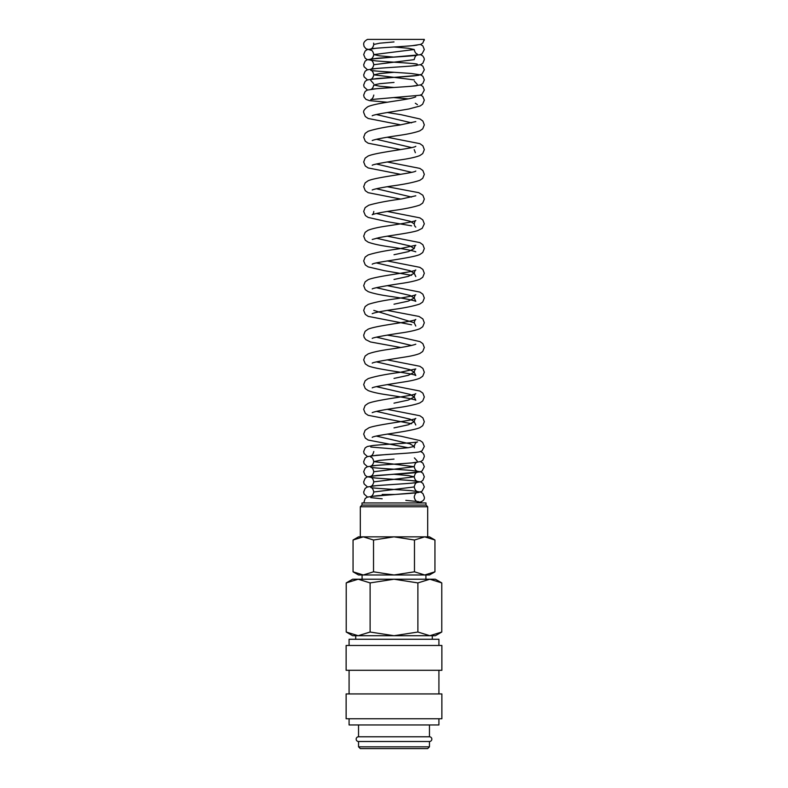 <?xml version="1.0" encoding="UTF-8"?>
<svg xmlns="http://www.w3.org/2000/svg" width="788" height="788" viewBox="0 0 788 788"><rect width="100%" height="100%" fill="white"/><g stroke="black" fill="none" stroke-linecap="round" stroke-linejoin="round"><path stroke-width="1.18" d="M424.239 40.286A5.053 5.043 180 0 0 424.318 39.4L367.484 39.4C364.726 40.927 363.465 42.611 363.682 44.463L364.105 46.512L365.987 48.777L371.227 50.284M416.527 502.941A5.053 5.043 0 0 1 422.004 502.941M358.54 724.96L358.54 736.78A2.364 2.364 0 0 0 356.176 739.144A2.364 2.364 0 0 0 358.54 741.508L358.54 746.827L360.313 748.6L427.687 748.6L429.46 746.827L429.46 741.508L358.54 741.508M429.46 741.508A2.364 2.364 0 0 0 431.824 739.144A2.364 2.364 0 0 0 429.46 736.78L429.46 724.96M438.916 645.47L438.916 639.265L349.084 639.265L349.084 645.47M441.871 670.293L441.871 645.47L346.129 645.47L346.129 670.293L441.871 670.293M438.916 693.933L438.916 670.293M349.084 670.293L349.084 693.933M441.871 718.755L441.871 693.933L346.129 693.933L346.129 718.755L441.871 718.755M349.084 718.755L349.084 724.96L438.916 724.96L438.916 718.755M441.772 582.913L435.37 579.219L429.824 579.219L441.772 582.913L441.772 632.025L429.824 635.719L432.297 635.719L432.297 639.265M352.63 579.219L346.228 582.913L358.176 579.219L394 579.219L417.886 582.913L429.824 579.219L394 579.219L370.114 582.913L358.176 579.219L352.63 579.219M429.824 635.719L417.886 632.025L394 635.719L435.37 635.719L441.772 632.025M346.228 632.025L352.63 635.719L394 635.719L370.114 632.025L358.176 635.719L346.228 632.025L346.228 582.913M425.914 579.219L425.914 574.984M362.086 574.984L362.086 579.219M434.946 540.016L429.46 536.845L424.712 536.845L434.946 540.016L434.946 571.812L424.712 574.984L429.46 574.984L434.946 571.812M363.288 536.845L373.532 540.016L394 536.845L358.54 536.845L353.054 540.016L363.288 536.845L360.313 536.845L360.313 506.753L427.687 506.753L426.003 505.069L426.003 502.941L361.997 502.941L361.997 505.069L360.313 506.753M353.054 571.812L358.54 574.984L424.712 574.984L414.468 571.812L394 574.984L373.532 571.812L363.288 574.984L353.054 571.812L353.054 540.016M394.926 494.47L382.18 494.47L382.18 495.307M424.712 536.845L394 536.845L414.468 540.016L424.712 536.845L427.687 536.845L427.687 506.753M358.176 635.719L355.703 635.719L355.703 639.265M358.54 736.78L429.46 736.78M358.54 746.827L429.46 746.827M361.997 505.069L426.003 505.069M373.532 571.812L373.532 540.016M414.468 571.812L414.468 540.016M370.114 632.025L370.114 582.913M417.886 632.025L417.886 582.913M417.246 501.552C415.837 501.188 414.823 499.69 414.212 497.061L414.212 497.061C414.862 494.165 415.867 492.667 417.236 492.569C415.709 493.318 389.587 494.697 376.674 495.741L367.336 497.11L365.149 498.518L363.751 502.941M416.291 502.941C422.24 502.064 424.919 500.104 424.318 497.061L422.851 493.455L420.664 492.057L411.316 490.678C398.403 489.634 372.271 488.255 370.764 487.506C372.133 487.605 373.138 489.102 373.788 491.998L414.212 486.935C414.862 484.039 415.867 482.542 417.226 482.443C415.729 483.192 389.597 484.581 376.684 485.615L367.336 486.994L365.149 488.393L363.682 491.998L364.105 494.046L367.484 497.061M373.788 491.998C373.177 494.628 372.172 496.125 370.754 496.489L418.359 492.52L422.013 491.249L424.318 486.935L422.851 483.33L420.664 481.931L411.316 480.552C398.403 479.518 372.281 478.139 370.774 477.38C372.133 477.479 373.138 478.976 373.788 481.872L414.212 476.809L408.292 475.548L394 474.287M373.788 481.872C373.177 484.512 372.163 486.009 370.764 486.373C372.34 485.605 399.004 484.206 411.76 483.162L420.664 481.823L422.792 480.473L424.318 476.809L422.851 473.204L420.664 471.805L411.326 470.426C398.413 469.392 372.281 468.013 370.764 467.254C372.133 467.353 373.138 468.85 373.788 471.756L414.212 466.693L373.788 461.63L379.708 460.359L394.01 459.099M370.774 447.013L394 448.973L408.292 447.712L414.212 446.441L409.987 443.861L376.398 436.099M394 427.894L408.292 424.801L414.212 421.708L410.006 419.127L376.408 411.366M394 403.161L408.292 400.068L414.212 396.975L410.006 394.384L376.408 386.632M394.01 378.417L408.292 375.324L414.212 372.231L410.006 369.651L376.398 361.889M411.592 345.479L376.408 337.156M400.757 347.498L370.488 341.972L365.78 339.608L364.145 337.372L363.682 335.136L365.13 331.305L368.134 329.177C376.841 325.346 413.907 321.632 415.808 319.455C415.237 319.504 414.705 320.608 414.212 322.765L373.788 310.393M394 304.207L408.292 301.124L414.212 298.031L410.016 295.441L376.408 287.689M394 279.474L408.292 276.381L414.212 273.288L410.006 270.708L376.408 262.946M394.01 254.741L408.302 251.648L414.212 248.555L410.006 245.964L376.408 238.212M415.512 251.638L415.788 251.845C413.04 250.683 405.012 249.116 391.705 247.127C381.067 245.679 373.216 244.014 368.154 242.152L365.268 240.163L363.682 236.183L365.13 232.362L367.966 230.313C372.084 228.658 378.476 227.21 387.135 225.969C399.496 224.156 414.961 221.497 415.808 220.512C415.237 220.561 414.705 221.655 414.212 223.822L410.006 221.231L376.408 213.479M411.592 197.059L376.408 188.736M411.592 172.316L376.408 164.002M411.592 147.583L376.408 139.269M411.592 122.849L376.408 114.536M408.095 98.855L394 97.604M394 87.488L379.708 86.217L373.788 84.956L379.717 83.686L394.02 82.425M414.212 79.893L373.788 74.83L379.708 73.57L394.01 72.299M370.774 60.213C372.133 60.312 373.138 61.809 373.788 64.705L414.212 59.642C414.862 56.746 415.867 55.249 417.226 55.15C415.7 55.909 389.587 57.288 376.674 58.322L367.336 59.701L365.149 61.1L363.682 64.705L364.105 66.753L367.484 69.768M394 57.11L379.708 55.849L373.788 54.589L414.212 49.526L408.292 48.255L394.01 46.994M373.601 43.123L373.788 44.463L379.708 43.192L394.01 41.931M370.764 50.087C372.133 50.186 373.138 51.683 373.788 54.589C373.177 57.219 372.163 58.716 370.754 59.08L419.925 54.766L422.082 53.791L424.318 49.526L422.851 45.921L420.516 44.463M417.236 64.143C415.67 63.375 389.006 61.986 376.25 60.932L367.336 59.593L365.208 58.253L363.682 54.589L365.149 50.984L367.336 49.575L376.674 48.196C389.597 47.162 415.729 45.783 417.236 45.034M414.212 49.526L414.212 49.526C414.823 52.156 415.828 53.653 417.246 54.017L417.246 54.017M373.788 64.705C373.177 67.344 372.163 68.842 370.764 69.206C372.35 68.438 399.004 67.039 411.76 65.995L420.664 64.655L422.792 63.306L424.318 59.642L424.092 58.135L422.851 56.037L420.516 54.589M373.788 84.956C373.177 87.586 372.163 89.083 370.764 89.448C372.33 88.68 398.994 87.291 411.75 86.237L420.664 84.897L422.792 83.558L424.318 79.893L422.851 76.288L420.664 74.89L411.326 73.511C398.413 72.466 372.271 71.087 370.764 70.339C372.133 70.437 373.138 71.935 373.788 74.83C373.177 77.46 372.172 78.958 370.754 79.322L418.359 75.352L422.013 74.082L424.318 69.768L422.851 66.162L420.516 64.705M367.484 79.893L364.105 76.879L363.682 74.83L365.149 71.225L367.336 69.827L376.684 68.448C389.597 67.413 415.729 66.025 417.226 65.276M367.484 90.009L364.105 86.995L363.682 84.956L365.149 81.351L367.336 79.943L376.674 78.573C389.587 77.529 415.7 76.15 417.236 75.402M373.788 95.072C373.177 97.712 372.163 99.209 370.754 99.574L419.925 95.259L422.013 94.333L424.318 90.019L422.851 86.414L420.516 84.956M370.774 80.465L373.601 83.607M387.401 102.243L369.641 100.657L365.987 99.386L364.105 97.121L363.682 95.072L365.149 91.467L367.336 90.068L376.684 88.689C389.597 87.655 415.719 86.276 417.226 85.528M372.231 115.787L372.202 115.806C373.335 114.457 395.96 111.226 408.972 108.971L420.201 105.947L422.634 104.203L424.318 100.135L422.732 96.372L420.526 95.072M400.747 124.878L368.154 118.476L365.268 116.476L363.682 112.507C363.199 110.921 364.627 108.961 367.966 106.626C377.235 102.667 406.263 100.096 413.759 97.564L415.769 96.865M372.222 140.53L372.212 140.54C374.96 139.377 382.988 137.802 396.295 135.812C406.933 134.364 414.784 132.709 419.846 130.838L422.732 128.848L424.318 124.878L422.87 121.056L420.034 118.998L400.865 114.654L387.243 112.507M400.757 149.612L368.154 143.209L365.268 141.21L363.682 137.24L365.13 133.418L368.134 131.281C375.098 128.986 385.559 126.917 399.506 125.075L415.788 121.579M372.212 165.273L372.231 165.263C373.019 164.298 388.868 161.589 401.289 159.757C409.602 158.555 415.798 157.157 419.846 155.571L422.732 153.581L424.318 149.612L422.87 145.79L419.866 143.652L387.233 137.24M400.747 174.345L368.154 167.942L365.268 165.953L363.682 161.983L365.13 158.152L368.134 156.024C376.861 152.183 413.867 148.479 415.808 146.302L415.788 146.312M414.212 149.612L415.365 152.714M372.222 189.997L372.202 190.007C374.054 189.09 380.338 187.79 391.055 186.106C403.958 184.392 413.552 182.461 419.846 180.314L422.732 178.315L424.318 174.345L422.87 170.523L419.866 168.386L387.243 161.973M400.757 199.078L368.154 192.686L365.268 190.686L363.682 186.717L365.13 182.895L368.134 180.757C376.831 176.926 413.887 173.212 415.808 171.045L415.788 171.055M373.788 211.45C373.601 213.164 373.069 214.257 372.202 214.75C374.034 213.834 380.309 212.533 391.035 210.849C403.949 209.135 413.552 207.205 419.846 205.047L422.732 203.058L424.318 199.088L422.87 195.257L418.783 192.676L387.243 186.717M411.592 225.841L386.731 221.605L368.154 217.419L365.405 215.567L363.682 211.45L365.13 207.628L368.735 205.235C376.487 202.949 387.499 200.841 401.762 198.921L415.788 195.788M372.222 239.473L379.225 237.612C390.818 235.297 410.243 233.11 417.867 230.549L422.22 228.303L424.318 223.822L422.801 219.921L419.866 217.862L387.243 211.45M372.231 264.197L372.212 264.216C374.28 262.04 411.385 258.297 419.846 254.524L422.732 252.524L424.318 248.555L422.87 244.733L419.866 242.596L387.243 236.183M411.592 275.317L384.495 270.708L368.154 266.886L365.268 264.896L363.682 260.926L365.13 257.105L368.134 254.967C375.098 252.672 385.549 250.604 399.496 248.762L415.808 245.255C415.237 245.295 414.705 246.388 414.212 248.555L414.212 248.555M372.231 288.94L372.202 288.95C373.029 287.975 388.868 285.276 401.279 283.444C409.602 282.242 415.788 280.843 419.846 279.257L422.732 277.258L424.318 273.288L422.87 269.466L419.866 267.339L387.233 260.926M411.592 324.794L368.154 316.362L365.268 314.363L363.682 310.393L365.13 306.571L368.134 304.434C374.438 302.277 384.091 300.336 397.093 298.613C407.721 296.938 413.956 295.648 415.808 294.722C415.237 294.761 414.705 295.864 414.212 298.031L415.798 301.321C413.02 300.159 404.993 298.583 391.685 296.593C381.057 295.145 373.216 293.491 368.154 291.629L365.268 289.629L363.682 285.66L365.13 281.838L368.134 279.701C376.841 275.869 413.867 272.165 415.808 269.989C415.237 270.028 414.705 271.121 414.212 273.288L415.788 276.588M372.222 313.683L372.202 313.693C374.034 312.777 380.318 311.477 391.035 309.792C403.949 308.078 413.552 306.148 419.846 303.991L422.732 302.001L424.318 298.031L422.87 294.21L419.866 292.072L387.243 285.66M372.231 338.416L372.202 338.426C372.98 337.461 388.848 334.742 401.269 332.92C409.593 331.709 415.788 330.32 419.846 328.734L422.732 326.734L424.318 322.765L422.87 318.943L419.039 316.451L387.243 310.393M372.241 363.14L372.212 363.16C373.167 361.997 392.513 359.003 405.515 356.944C411.809 355.959 416.586 354.797 419.846 353.467L422.732 351.468L424.318 347.498L422.87 343.676L420.034 341.628L400.865 337.284L387.243 335.136M411.592 423.737L368.154 415.306L365.268 413.316L363.682 409.346L365.13 405.515L368.134 403.387C376.831 399.555 413.877 395.842 415.808 393.665C415.237 393.704 414.705 394.808 414.212 396.975L415.798 400.265C414.971 399.289 399.132 396.581 386.721 394.758C378.398 393.547 372.212 392.158 368.154 390.572L365.268 388.573L363.682 384.603L365.13 380.781L368.134 378.644C375.098 376.349 385.559 374.28 399.516 372.438L415.808 368.932C415.237 368.971 414.705 370.074 414.212 372.231L415.788 375.531C413.72 373.354 376.615 369.611 368.154 365.829L365.268 363.839L363.682 359.87L365.13 356.048L368.134 353.911C372.724 352.167 379.846 350.621 389.508 349.271C403.791 347.173 412.557 345.479 415.808 344.198L415.798 344.198M372.212 387.903L372.222 387.883C373.197 386.731 392.522 383.736 405.524 381.688C411.809 380.693 416.586 379.53 419.846 378.201L422.732 376.211L424.318 372.231L422.87 368.41L419.866 366.282L387.233 359.87M372.222 412.626L372.202 412.636C374.98 411.464 383.007 409.898 396.305 407.908C406.943 406.46 414.784 404.805 419.846 402.934L422.732 400.944L424.318 396.975L422.87 393.153L419.866 391.015L387.243 384.603M372.231 437.36L372.202 437.37C374.261 435.193 411.366 431.45 419.846 427.677L422.732 425.678L424.318 421.708L422.87 417.886L419.866 415.749L387.243 409.336M408.086 447.732L368.154 440.039L365.268 438.049L363.682 434.08L365.13 430.258L368.961 427.766C377.58 424.358 413.424 420.575 415.808 418.408C415.237 418.448 414.705 419.551 414.212 421.708L415.778 424.988M373.788 451.504C373.138 454.184 372.133 455.681 370.754 456.006L386.09 454.548C399.467 453.711 415.571 452.716 419.324 451.888L421.974 450.874L424.318 446.441L422.644 442.393L420.201 440.64L400.934 436.237L387.233 434.08M367.484 456.567L364.105 453.553L363.682 451.504L365.149 447.899L367.336 446.5L373.197 445.456C384.702 444.284 414.784 442.846 417.581 441.94C416.113 441.969 414.99 443.467 414.212 446.441L414.409 447.781M370.774 457.139C372.133 457.227 373.138 458.724 373.788 461.63C373.177 464.26 372.163 465.767 370.764 466.122C372.36 465.353 399.014 463.965 411.769 462.911L420.664 461.581L422.792 460.231L424.318 456.567L424.013 454.824L422.742 452.844L420.644 451.554M367.484 466.693L364.105 463.679L363.682 461.63L365.149 458.025L367.336 456.626L376.684 455.247L398.373 453.76M373.788 471.756C373.177 474.386 372.172 475.883 370.754 476.248L419.925 471.933L422.092 470.958L424.318 466.693L422.851 463.088L420.516 461.63M367.484 486.935L364.105 483.921L363.682 481.872L365.149 478.267L367.336 476.868L376.674 475.489C389.587 474.455 415.7 473.076 417.226 472.317C415.867 472.416 414.862 473.913 414.212 476.809C414.823 479.449 415.837 480.946 417.246 481.31C415.67 480.542 389.006 479.153 376.25 478.099L367.336 476.76L365.208 475.42L363.682 471.756L365.149 468.151L367.336 466.742L376.684 465.363C389.597 464.329 415.729 462.95 417.236 462.201C415.897 462.26 414.892 463.758 414.212 466.693C414.823 469.323 415.837 470.82 417.246 471.185M370.774 497.632L382.18 498.804M405.82 500.37L418.241 501.582L422.122 502.941M424.318 39.4L422.792 43.064L420.664 44.404L411.76 45.743C399.014 46.797 372.36 48.186 370.764 48.955C372.163 48.59 373.177 47.093 373.788 44.463M417.246 84.385L414.399 81.233M417.443 104.686L415.345 103.248M415.769 227.102L415.798 227.111C414.931 226.629 414.399 225.526 414.212 223.822M415.778 326.045L414.212 322.765M417.236 461.059L414.399 457.907M417.236 491.426C415.837 491.072 414.823 489.575 414.212 486.935"/></g></svg>
